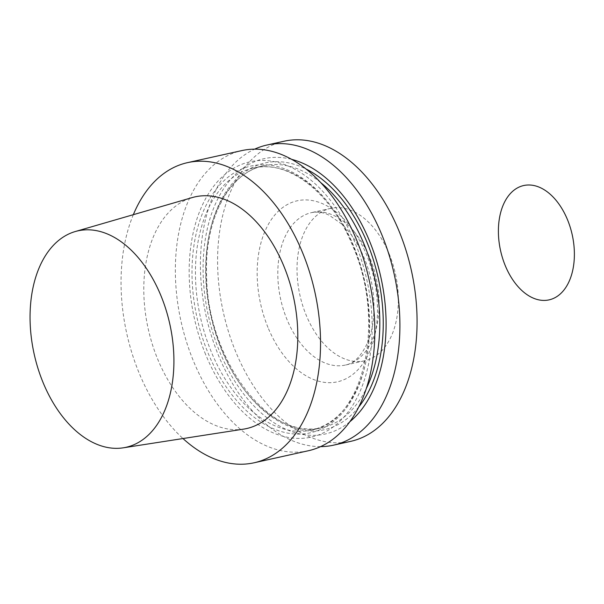 <?xml version="1.0" encoding="UTF-8"?>
<svg xmlns="http://www.w3.org/2000/svg" width="604" height="604" viewBox="0 0 604 604"><rect width="100%" height="100%" fill="white"/><g stroke="black" fill="none" stroke-linecap="round" stroke-linejoin="round"><path stroke-width="0.45" stroke-dasharray="3.02 2.27" d="M133.333 214.677A153.718 96.323 -102.5 0 0 138.98 372.676A153.718 96.323 -102.5 0 0 182.989 438.542M243.555 429.134A118.686 74.368 77.5 0 1 157.629 359.01A118.686 74.368 77.5 0 1 192.193 197.591M308.38 450.743A153.718 96.323 77.5 0 1 193.272 360.633A153.718 96.323 77.5 0 1 241.796 150.6M205.609 354.442A141.019 88.365 77.5 0 1 235.552 167.21A141.019 88.365 77.5 0 1 364.152 269.12A141.019 88.365 77.5 0 1 310.192 437.319A141.019 88.365 77.5 0 1 205.609 354.442M349.852 421.728A141.019 88.365 77.5 0 1 346.938 423.993A141.019 88.365 77.5 0 1 324.114 434.231A141.019 88.365 77.5 0 1 204.56 293.317A141.019 88.365 77.5 0 1 291.649 159.358M320.618 446.62A153.718 96.323 77.5 0 1 206.13 315.968A153.718 96.323 77.5 0 1 254.631 149.165M284.039 141.23A153.718 96.323 -102.5 0 0 223.299 312.162A153.718 96.323 -102.5 0 0 350.622 441.373M389.24 254.11A78.082 48.924 -102.5 0 0 330.773 208.342A78.082 48.924 -102.5 0 0 306.122 315.024A78.082 48.924 77.5 0 0 364.589 360.792A78.082 48.924 77.5 0 0 389.24 254.11M209.256 199.448A136.64 85.617 -102.5 0 0 270.849 427.564A136.64 85.617 -102.5 0 0 361.894 271.287A136.64 85.617 -102.5 0 0 209.256 199.448M311.445 430.071A134.201 84.092 77.5 0 1 212.54 354.797A134.201 84.092 77.5 0 1 212.389 200.822A134.201 84.092 77.5 0 1 253.461 168.01A134.201 84.092 77.5 0 1 353.906 246.568A134.201 84.092 77.5 0 1 349.618 402.09A134.201 84.092 77.5 0 1 311.589 430.033A134.201 84.092 77.5 0 1 311.445 430.071M320.664 182.544A134.201 84.092 -102.5 0 0 263.669 165.745A134.201 84.092 -102.5 0 0 210.343 313.597A134.201 84.092 -102.5 0 0 320.067 428.123A134.201 84.092 -102.5 0 0 321.796 427.768A134.201 84.092 -102.5 0 0 359.825 399.825A134.201 84.092 -102.5 0 0 366.341 388.447M358.806 406.907A136.64 85.617 77.5 0 1 322.423 430.101A136.64 85.617 77.5 0 1 206.319 281.94A136.64 85.617 77.5 0 1 306.032 169.007M267.98 327.466A92.722 58.097 77.5 0 1 282.906 207.376A92.722 58.097 77.5 0 1 366.681 255.137A92.722 58.097 77.5 0 1 351.755 375.227A92.722 58.097 77.5 0 1 267.98 327.466M330.773 208.342L311.558 212.608A78.082 48.924 -102.5 0 1 370.026 258.376A78.082 48.924 77.5 0 1 345.375 365.058A78.082 48.924 77.5 0 1 286.908 319.289A78.082 48.924 -102.5 0 1 311.558 212.608C317.998 211.513 323.993 212.465 329.55 215.447L341.826 224.144C350.773 232.495 358.255 243.85 364.272 258.218C375.907 285.722 376.994 320.596 367.866 341.962C361.509 355.899 354.012 363.6 345.375 365.058L364.589 360.792M253.461 168.01C287.678 159.343 330.426 191.778 352.117 244.552C386.922 321.185 363.721 422.181 311.589 430.033L320.12 428.115C269.739 441.086 207.527 359.909 206.636 276.821C203.971 219.833 228.999 172.359 263.669 165.745L253.461 168.01"/><path stroke-width="0.91" d="M182.989 438.542A153.718 96.323 -102.5 0 0 254.088 462.785A153.718 96.323 -102.5 0 0 302.612 252.751A153.718 96.323 -102.5 0 0 187.504 162.65A153.718 96.323 -102.5 0 0 133.333 214.677M75.266 231.536L192.193 197.591A118.686 74.368 77.5 0 1 283.963 266.417A118.686 74.368 77.5 0 1 243.555 429.134L123.246 447.821A110.857 69.468 -102.5 0 0 160.989 295.824A110.857 69.468 -102.5 0 0 75.266 231.536A110.857 69.468 -102.5 0 0 42.982 382.317A110.857 69.468 -102.5 0 0 123.246 447.821M187.504 162.65L241.796 150.6A153.718 96.323 77.5 0 1 356.904 240.709A153.718 96.323 77.5 0 1 308.38 450.743L254.088 462.785M291.649 159.358A141.019 88.365 77.5 0 1 380.852 277.213A141.019 88.365 77.5 0 1 349.852 421.728M254.631 149.165A153.718 96.323 77.5 0 1 266.877 145.043A153.718 96.323 77.5 0 1 388.893 254.329A153.718 96.323 77.5 0 1 357.236 434.253A153.718 96.323 77.5 0 1 334.586 444.914A153.718 96.323 77.5 0 1 333.461 445.178A153.718 96.323 77.5 0 1 320.618 446.62M333.461 445.178L350.622 441.373A153.718 96.323 -102.5 0 0 374.397 430.441A153.718 96.323 -102.5 0 0 406.054 250.524A153.718 96.323 -102.5 0 0 284.039 141.23L266.877 145.043M505.223 265.549A58.558 36.693 -102.5 0 0 558.126 295.711A58.558 36.693 -102.5 0 0 567.556 219.864A58.558 36.693 -102.5 0 0 514.646 189.701A58.558 36.693 -102.5 0 0 505.223 265.549M366.341 388.447A134.201 84.092 -102.5 0 0 320.664 182.544M306.032 169.007A136.64 85.617 77.5 0 1 378.172 277.802A136.64 85.617 77.5 0 1 358.806 406.907"/></g></svg>
